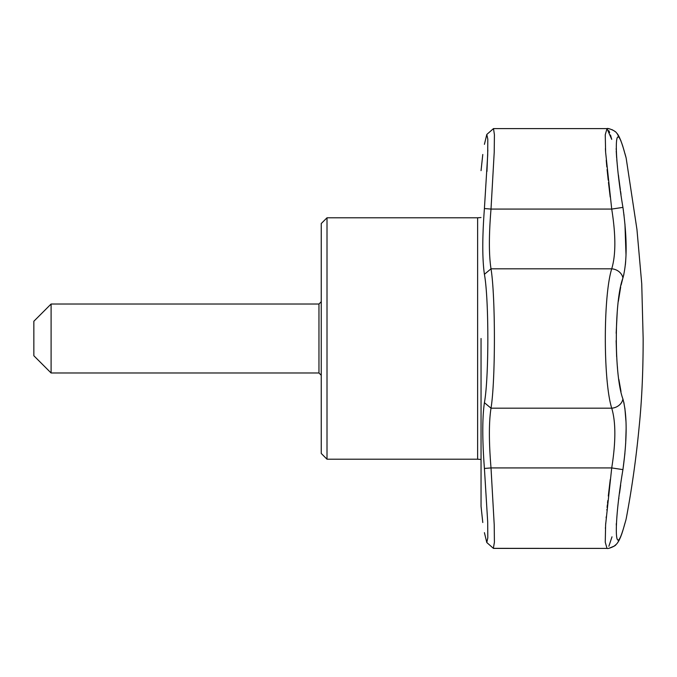 <?xml version="1.0" encoding="UTF-8"?>
<svg xmlns="http://www.w3.org/2000/svg" width="677" height="677" viewBox="0 0 677 677"><rect width="100%" height="100%" fill="white"/><g stroke="black" fill="none" stroke-linecap="round" stroke-linejoin="round"><path stroke-width="1.02" d="M321.253 338.5L321.253 453.463L327.008 459.209L327.008 217.791L321.253 223.537L321.253 338.5M480.992 217.529L477.623 217.791L477.623 459.209L480.992 459.471M622.958 146.943L622.933 146.867C627.198 161.558 627.198 161.558 622.933 146.867C614.132 118.17 614.107 155.422 622.933 207.382C627.198 238.245 627.198 261.779 622.933 277.985C614.132 301.087 614.107 375.811 622.933 399.015C627.198 415.187 627.198 438.721 622.933 469.618C614.132 521.417 614.107 558.889 622.933 530.133C627.198 515.442 627.198 515.442 622.933 530.133A11.492 9.842 -163.3 0 1 622.73 530.98C620.496 538.139 618.211 542.717 615.884 544.697C615.918 545.823 607.853 549.259 607.015 548.404L605.255 542.277L605.619 524.785L611.72 467.925L622.933 469.618L624.913 453.378M622.933 399.015A11.492 9.842 163.3 0 1 611.72 408.189C603.199 381.109 603.173 296.001 611.72 268.811C615.884 255.068 615.884 235.156 611.72 209.075L605.619 152.24L605.255 134.731L607.015 128.596L611.72 139.377L610.502 135.07M484.41 532.655C482.244 519.132 482.244 519.132 484.41 532.655L486.797 542.531L487.804 537.851L487.694 521.992L484.41 468.459L491.011 467.925L611.72 467.925C615.884 441.92 615.884 422.008 611.72 408.189L491.011 408.189C488.853 421.966 488.853 441.878 491.011 467.925L494.218 524.802L494.405 542.269L493.364 548.336L607.015 548.404L493.508 548.404M623.872 274.413L622.933 277.985A11.492 9.842 -163.3 0 0 611.72 268.811L491.011 268.811C495.53 296.094 495.53 380.889 491.011 408.189L484.41 402.697C488.98 377.741 488.989 299.276 484.41 274.303C482.244 259.147 482.244 237.221 484.41 208.541L487.694 155.05L487.804 139.157L486.797 134.469L484.41 144.345C482.244 157.868 482.244 157.868 484.41 144.345L486.797 134.469L493.508 128.596L494.413 134.723L494.218 152.19L491.011 209.075C488.853 235.122 488.853 255.034 491.011 268.811L484.41 274.303M621.004 194.324L620.597 191.43M620.36 189.788L618.947 179.236M618.871 178.635L618.423 175.005M617.5 167.016L617.255 164.562M617.221 164.266L616.806 159.772M616.637 157.733L616.222 150.963M616.172 149.422L616.155 148.695M625.362 264.817L625.683 261.229M626.013 255.111L624.947 223.985M624.067 215.675L623.839 213.898M623.729 213.01L623.661 212.476M623.441 210.869L623.178 208.998M623.085 208.381L622.933 207.382L611.72 209.075L491.011 209.075L484.41 208.541M621.004 391.518L618.854 379.416M617.526 368.356L617.111 363.651M616.637 356.737L616.129 340.633M616.163 333.27L617.229 311.894M618.338 301.375L620.674 287.056M621.097 285.059L622.679 278.839M625.658 443.824L626.132 428.626M626.013 421.94L624.863 408.07M624.084 403.568L623.72 401.926M616.265 525.09L616.358 523.355M618.795 498.941L618.871 498.348M619.54 493.211L620.657 485.113M625.895 520.054L625.971 519.631M624.879 523.473L624.219 525.784M626.132 519.081C631.836 488.853 636.16 458.236 639.105 427.229C641.813 401.029 643.167 371.453 643.15 338.5L641.737 283.765L636.955 229.52L626.132 157.919L622.73 146.02C620.284 138.7 618.245 134.376 616.603 133.056C615.706 130.839 607.861 127.809 607.015 128.596L493.508 128.596M608.868 546.254L612 536.819M622.933 146.867A11.492 9.842 -16.7 0 0 622.73 146.02L624.397 151.699M610.256 479.502L608.301 496.046M607.802 500.599L607.514 503.29M607.362 504.737L607.083 507.496M606.888 509.451L606.837 510.035M606.228 516.754L606.135 517.888M605.737 523.084L605.593 525.234M605.458 527.451L605.407 528.382M493.254 128.791L486.797 134.469M609.647 132.59L609.207 131.482M609.105 131.253L608.809 130.636M605.407 148.618L605.627 152.333M606.228 160.246L606.829 166.931M607.083 169.521L608.217 180.175M608.471 182.426L610.197 197.015M51.097 304.015L33.85 321.253L33.85 355.747L51.097 372.985L51.097 304.015L318.96 304.015L318.96 372.985L51.097 372.985M487.829 149.981L486.958 171.476M484.41 468.459C482.244 439.779 482.244 417.853 484.41 402.697M481.051 338.5L481.051 506.354L481.051 338.5M477.623 217.791L327.008 217.791M477.623 459.209L327.008 459.209M625.903 520.012L623.018 530.006M623.348 528.898L623.559 528.17M624.025 526.579L624.397 525.301M624.939 523.406L625.133 522.737M620.674 536.912L617.898 542.294M616.121 544.469L614.132 546.144L609.258 548.192M624.879 153.366L625.861 156.819M608.208 128.655L609.469 128.85M612.042 129.679L614.056 130.805M614.741 131.304L615.224 131.693M617.263 133.843L620.987 140.875M318.96 372.985L321.253 375.286M318.96 304.015L321.253 301.714M482.786 154.483L481.051 170.646M481.051 506.354L482.786 522.517M493.372 548.319L486.797 542.531"/></g></svg>
